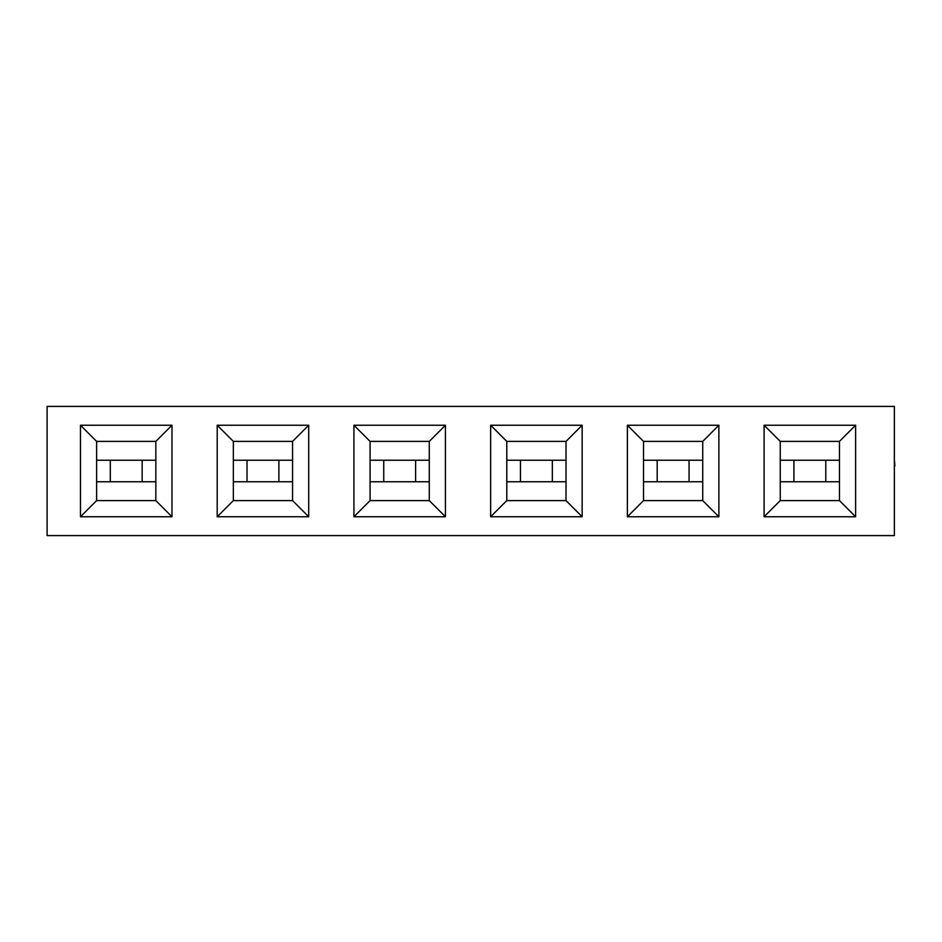 <?xml version="1.0" encoding="UTF-8"?>
<svg xmlns="http://www.w3.org/2000/svg" width="942" height="942" viewBox="0 0 942 942"><rect width="100%" height="100%" fill="white"/><g stroke="black" fill="none" stroke-linecap="round" stroke-linejoin="round"><path stroke-width="1.41" d="M894.358 535.598L894.358 406.402L47.1 406.402L47.1 535.598L894.358 535.598M780.247 500.602L839.452 500.602L855.607 516.758L764.092 516.758L764.092 425.242L780.247 441.398L780.247 500.602L764.092 516.758M764.092 425.242L855.607 425.242L855.607 516.758M855.607 425.242L839.452 441.398L780.247 441.398M839.452 500.602L839.452 441.398M643.516 500.602L702.732 500.602L718.876 516.758L627.372 516.758L627.372 425.242L643.516 441.398L643.516 500.602L627.372 516.758M627.372 425.242L718.876 425.242L718.876 516.758M718.876 425.242L702.732 441.398L643.516 441.398M702.732 500.602L702.732 441.398M506.796 500.602L566.012 500.602L582.156 516.758L490.652 516.758L490.652 425.242L506.796 441.398L506.796 500.602L490.652 516.758M490.652 425.242L582.156 425.242L582.156 516.758M582.156 425.242L566.012 441.398L506.796 441.398M566.012 500.602L566.012 441.398M370.076 500.602L429.281 500.602L445.436 516.758L353.921 516.758L353.921 425.242L370.076 441.398L370.076 500.602L353.921 516.758M353.921 425.242L445.436 425.242L445.436 516.758M445.436 425.242L429.281 441.398L370.076 441.398M429.281 500.602L429.281 441.398M80.47 425.242L171.986 425.242L171.986 516.758L80.47 516.758L80.47 425.242L96.626 441.398L96.626 500.602L155.83 500.602L155.83 441.398L96.626 441.398M308.705 516.758L217.202 516.758L217.202 425.242L308.705 425.242L308.705 516.758L292.562 500.602L292.562 441.398L233.345 441.398L233.345 500.602L292.562 500.602M96.626 500.602L80.47 516.758M155.83 500.602L171.986 516.758M171.986 425.242L155.83 441.398M233.345 500.602L217.202 516.758M217.202 425.242L233.345 441.398M308.705 425.242L292.562 441.398M96.626 460.238L155.83 460.238M96.626 481.762L155.83 481.762M233.345 460.238L292.562 460.238M233.345 481.762L292.562 481.762M370.076 460.238L429.281 460.238M370.076 481.762L429.281 481.762M506.796 460.238L566.012 460.238M506.796 481.762L566.012 481.762M643.516 460.238L702.732 460.238M643.516 481.762L702.732 481.762M780.247 460.238L839.452 460.238M780.247 481.762L839.452 481.762M894.358 459.402L894.9 465.854M894.358 465.701L894.358 495.822M142.16 481.762L142.16 460.238M110.296 481.762L110.296 460.238M278.879 481.762L278.879 460.238M247.028 481.762L247.028 460.238M415.61 481.762L415.61 460.238M383.747 481.762L383.747 460.238M552.33 481.762L552.33 460.238M520.467 481.762L520.467 460.238M689.061 481.762L689.061 460.238M657.198 481.762L657.198 460.238M825.781 481.762L825.781 460.238M793.918 481.762L793.918 460.238"/></g></svg>

